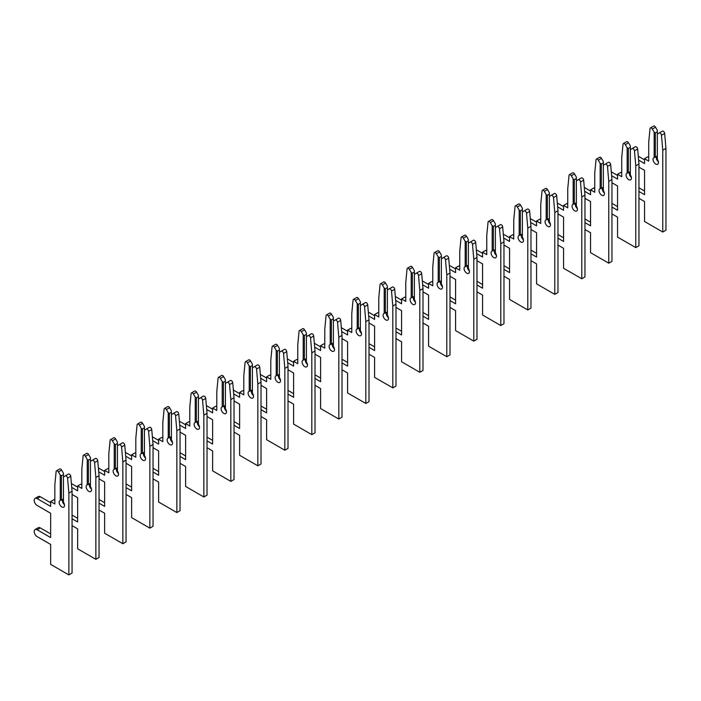 <?xml version="1.0" encoding="UTF-8"?>
<svg xmlns="http://www.w3.org/2000/svg" width="701" height="701" viewBox="0 0 701 701"><rect width="100%" height="100%" fill="white"/><g stroke="black" fill="none" stroke-linecap="round" stroke-linejoin="round"><path stroke-width="1.05" d="M638.953 198.33L644.543 201.555L644.543 221.498L662.76 232.022L662.76 150.198L661.472 135.258A1.91 1.104 -120 0 0 660.132 133.094A1.91 1.104 -120 0 0 659.177 132.997L657.336 134.057L657.336 159.355A3.82 2.208 60 0 1 657.652 164.262A3.82 2.208 60 0 1 653.84 162.054A3.82 2.208 60 0 1 653.84 157.646A3.82 2.208 60 0 1 654.156 157.515L655.312 157.147L655.312 132.892L654.156 132.217L652.316 129.037A1.91 1.104 -120 0 0 651.36 128.029A1.91 1.104 -120 0 0 650.405 127.932A1.91 1.104 -120 0 0 650.02 128.651L648.723 142.093L648.723 161.107L644.543 158.689L644.543 163.526L638.62 160.108M655.312 132.892L657.336 131.718L657.336 130.377L655.505 127.196A1.91 1.104 -120 0 0 654.55 126.189A1.91 1.104 -120 0 0 653.595 126.092L650.405 127.932M662.76 232.022L665.95 230.182L665.95 148.358L664.662 133.427A1.91 1.104 -120 0 0 663.312 131.253A1.91 1.104 -120 0 0 662.357 131.157L659.177 132.997M655.312 157.147L657.336 155.972M658.388 161.852A3.82 2.208 60 0 1 656.425 156.498M654.156 132.217L654.156 157.515M638.953 167.153L644.543 170.378L644.543 194.694L638.953 191.469M657.336 131.718L657.336 134.057M644.543 191.014L638.953 187.789M644.543 159.846L638.287 156.235M648.723 157.427L647.724 156.849L644.543 158.689M662.76 150.198L665.95 148.358M611.955 213.91L617.546 217.135L617.546 237.087L635.772 247.611L635.772 165.786L634.475 150.846A1.91 1.104 -120 0 0 633.134 148.673A1.91 1.104 -120 0 0 632.179 148.586L630.339 149.646L630.339 174.943A3.82 2.208 60 0 1 630.663 179.842A3.82 2.208 60 0 1 626.843 177.642A3.82 2.208 60 0 1 626.843 173.235A3.82 2.208 60 0 1 627.158 173.103L628.315 172.726L628.315 148.472L627.158 147.806L625.318 144.625A1.91 1.104 -120 0 0 624.363 143.617A1.91 1.104 -120 0 0 623.408 143.521A1.91 1.104 -120 0 0 623.023 144.231L621.734 157.681L621.734 176.696L617.546 174.277L617.546 179.106L611.631 175.688M628.315 148.472L630.339 147.306L630.339 145.966L628.508 142.785A1.91 1.104 -120 0 0 627.553 141.777A1.91 1.104 -120 0 0 626.598 141.681L623.408 143.521M635.772 247.611L638.953 245.771L638.953 163.946L637.665 149.006A1.91 1.104 -120 0 0 636.324 146.842A1.91 1.104 -120 0 0 635.369 146.746L632.179 148.586M628.315 172.726L630.339 171.561M631.399 177.441A3.82 2.208 60 0 1 629.437 172.087M627.158 147.806L627.158 173.103M611.955 182.742L617.546 185.967L617.546 210.282L611.955 207.058M630.339 147.306L630.339 149.646M617.546 206.602L611.955 203.378M617.546 175.434L611.29 171.824M621.734 173.016L620.736 172.437L617.546 174.277M635.772 165.786L638.953 163.946M584.967 229.499L590.549 232.723L590.549 252.675L608.775 263.19L608.775 181.366L607.487 166.435A1.91 1.104 -120 0 0 606.137 164.262A1.91 1.104 -120 0 0 605.182 164.165L603.351 165.226L603.351 190.523A3.82 2.208 60 0 1 603.666 195.43A3.82 2.208 60 0 1 599.846 193.222A3.82 2.208 60 0 1 599.846 188.814A3.82 2.208 60 0 1 600.161 188.683L601.327 188.315L601.327 164.06L600.161 163.386L598.321 160.205A1.91 1.104 -120 0 0 597.375 159.197A1.91 1.104 -120 0 0 596.42 159.101A1.91 1.104 -120 0 0 596.025 159.819L594.737 173.261L594.737 192.276L590.549 189.866L590.549 194.694L584.634 191.277M601.327 164.06L603.351 162.895L603.351 161.554L601.511 158.365A1.91 1.104 -120 0 0 600.555 157.357A1.91 1.104 -120 0 0 599.6 157.269L596.42 159.101M608.775 263.19L611.955 261.359L611.955 179.526L610.667 164.595A1.91 1.104 -120 0 0 609.327 162.422A1.91 1.104 -120 0 0 608.372 162.325L605.182 164.165M601.327 188.315L603.351 187.141M604.402 193.029A3.82 2.208 60 0 1 602.439 187.666M600.161 163.386L600.161 188.683M584.967 198.33L590.549 201.555L590.549 225.862L584.967 222.638M603.351 162.895L603.351 165.226M590.549 222.191L584.967 218.966M590.549 191.014L584.301 187.404M594.737 188.604L593.738 188.026L590.549 189.866M608.775 181.366L611.955 179.526M557.97 245.087L563.56 248.312L563.56 268.255L581.777 278.779L581.777 196.955L580.489 182.015A1.91 1.104 -120 0 0 579.149 179.85A1.91 1.104 -120 0 0 578.194 179.754L576.353 180.814L576.353 206.112A3.82 2.208 60 0 1 576.669 211.019A3.82 2.208 60 0 1 572.848 208.81A3.82 2.208 60 0 1 572.848 204.403A3.82 2.208 60 0 1 573.164 204.271L574.329 203.903L574.329 179.649L573.164 178.974L571.333 175.793A1.91 1.104 -120 0 0 570.377 174.786A1.91 1.104 -120 0 0 569.422 174.689A1.91 1.104 -120 0 0 569.037 175.408L567.74 188.849L567.74 207.864L563.56 205.446L563.56 210.282L557.637 206.865M574.329 179.649L576.353 178.475L576.353 177.134L574.513 173.953A1.91 1.104 -120 0 0 573.558 172.945A1.91 1.104 -120 0 0 572.603 172.849L569.422 174.689M581.777 278.779L584.967 276.939L584.967 195.115L583.67 180.183A1.91 1.104 -120 0 0 582.329 178.01A1.91 1.104 -120 0 0 581.374 177.914L578.194 179.754M574.329 203.903L576.353 202.729M577.405 208.609A3.82 2.208 60 0 1 575.442 203.255M573.164 178.974L573.164 204.271M557.97 213.91L563.56 217.135L563.56 241.451L557.97 238.226M576.353 178.475L576.353 180.814M563.56 237.77L557.97 234.546M563.56 206.602L557.304 202.992M567.74 204.184L566.741 203.605L563.56 205.446M581.777 196.955L584.967 195.115M530.972 260.667L536.563 263.891L536.563 283.844L554.78 294.367L554.78 212.543L553.492 197.603A1.91 1.104 -120 0 0 552.151 195.43A1.91 1.104 -120 0 0 551.196 195.342L549.356 196.403L549.356 221.7A3.82 2.208 60 0 1 549.672 226.598A3.82 2.208 60 0 1 545.86 224.399A3.82 2.208 60 0 1 545.86 219.991A3.82 2.208 60 0 1 546.175 219.86L547.332 219.483L547.332 195.228L546.175 194.563L544.335 191.382A1.91 1.104 -120 0 0 543.38 190.374A1.91 1.104 -120 0 0 542.425 190.278A1.91 1.104 -120 0 0 542.039 190.987L540.743 204.438L540.743 223.453L536.563 221.034L536.563 225.862L530.639 222.445M547.332 195.228L549.356 194.063L549.356 192.722L547.516 189.542A1.91 1.104 -120 0 0 546.57 188.534A1.91 1.104 -120 0 0 545.615 188.438L542.425 190.278M554.78 294.367L557.97 292.527L557.97 210.703L556.682 195.763A1.91 1.104 -120 0 0 555.332 193.599A1.91 1.104 -120 0 0 554.377 193.502L551.196 195.342M547.332 219.483L549.356 218.318M550.408 224.197A3.82 2.208 60 0 1 548.445 218.843M546.175 194.563L546.175 219.86M530.972 229.499L536.563 232.723L536.563 257.039L530.972 253.815M549.356 194.063L549.356 196.403M536.563 253.359L530.972 250.134M536.563 222.191L530.307 218.581M540.743 219.772L539.744 219.194L536.563 221.034M554.78 212.543L557.97 210.703M503.975 276.255L509.566 279.48L509.566 299.432L527.792 309.947L527.792 228.123L526.495 213.192A1.91 1.104 -120 0 0 525.154 211.019A1.91 1.104 -120 0 0 524.199 210.922L522.359 211.982L522.359 237.28A3.82 2.208 60 0 1 522.674 242.187A3.82 2.208 60 0 1 518.863 239.979A3.82 2.208 60 0 1 518.863 235.571A3.82 2.208 60 0 1 519.178 235.44L520.335 235.072L520.335 210.817L519.178 210.142L517.338 206.961A1.91 1.104 -120 0 0 516.383 205.954A1.91 1.104 -120 0 0 515.428 205.857A1.91 1.104 -120 0 0 515.042 206.576L513.754 220.018L513.754 239.032L509.566 236.623L509.566 241.451L503.642 238.033M520.335 210.817L522.359 209.652L522.359 208.311L520.528 205.121A1.91 1.104 -120 0 0 519.572 204.114A1.91 1.104 -120 0 0 518.617 204.026L515.428 205.857M527.792 309.947L530.972 308.116L530.972 226.283L529.684 211.351A1.91 1.104 -120 0 0 528.344 209.178A1.91 1.104 -120 0 0 527.389 209.082L524.199 210.922M520.335 235.072L522.359 233.897M523.41 239.786A3.82 2.208 60 0 1 521.456 234.423M519.178 210.142L519.178 235.44M503.975 245.087L509.566 248.312L509.566 272.619L503.975 269.394M522.359 209.652L522.359 211.982M509.566 268.947L503.975 265.723M509.566 237.77L503.309 234.16M513.754 235.361L512.755 234.782L509.566 236.623M527.792 228.123L530.972 226.283M476.987 291.844L482.568 295.068L482.568 315.012L500.794 325.536L500.794 243.711L499.498 228.771A1.91 1.104 -120 0 0 498.157 226.607A1.91 1.104 -120 0 0 497.202 226.511L495.37 227.571L495.37 252.868A3.82 2.208 60 0 1 495.686 257.775A3.82 2.208 60 0 1 491.865 255.567A3.82 2.208 60 0 1 491.865 251.16A3.82 2.208 60 0 1 492.181 251.028L493.346 250.66L493.346 226.405L492.181 225.731L490.341 222.55A1.91 1.104 -120 0 0 489.386 221.542A1.91 1.104 -120 0 0 488.439 221.446A1.91 1.104 -120 0 0 488.045 222.164L486.757 235.606L486.757 254.621L482.568 252.202L482.568 257.039L476.654 253.622M493.346 226.405L495.37 225.231L495.37 223.891L493.53 220.71A1.91 1.104 -120 0 0 492.575 219.702A1.91 1.104 -120 0 0 491.62 219.606L488.439 221.446M500.794 325.536L503.975 323.696L503.975 241.871L502.687 226.94A1.91 1.104 -120 0 0 501.346 224.767A1.91 1.104 -120 0 0 500.391 224.67L497.202 226.511M493.346 250.66L495.37 249.486M496.422 255.366A3.82 2.208 60 0 1 494.459 250.012M492.181 225.731L492.181 251.028M476.987 260.667L482.568 263.891L482.568 288.207L476.987 284.983M495.37 225.231L495.37 227.571M482.568 284.527L476.987 281.303M482.568 253.359L476.321 249.749M486.757 250.94L485.758 250.362L482.568 252.202M500.794 243.711L503.975 241.871M449.989 307.424L455.58 310.648L455.58 330.6L473.797 341.124L473.797 259.3L472.509 244.36A1.91 1.104 -120 0 0 471.16 242.187A1.91 1.104 -120 0 0 470.213 242.099L468.373 243.159L468.373 268.457A3.82 2.208 60 0 1 468.689 273.355A3.82 2.208 60 0 1 464.868 271.156A3.82 2.208 60 0 1 464.868 266.748A3.82 2.208 60 0 1 465.184 266.617L466.349 266.24L466.349 241.985L465.184 241.319L463.352 238.138A1.91 1.104 -120 0 0 462.397 237.131A1.91 1.104 -120 0 0 461.442 237.034A1.91 1.104 -120 0 0 461.048 237.744L459.76 251.195L459.76 270.209L455.58 267.791L455.58 272.619L449.656 269.202M466.349 241.985L468.373 240.82L468.373 239.479L466.533 236.298A1.91 1.104 -120 0 0 465.578 235.291A1.91 1.104 -120 0 0 464.623 235.194L461.442 237.034M473.797 341.124L476.987 339.284L476.987 257.46L475.69 242.52A1.91 1.104 -120 0 0 474.349 240.355A1.91 1.104 -120 0 0 473.394 240.259L470.213 242.099M466.349 266.24L468.373 265.074M469.425 270.954A3.82 2.208 60 0 1 467.462 265.6M465.184 241.319L465.184 266.617M449.989 276.255L455.58 279.48L455.58 303.796L449.989 300.571M468.373 240.82L468.373 243.159M455.58 300.116L449.989 296.891M455.58 268.947L449.323 265.337M459.76 266.529L458.761 265.951L455.58 267.791M473.797 259.3L476.987 257.46M422.992 323.012L428.583 326.237L428.583 346.189L446.8 356.704L446.8 274.88L445.512 259.948A1.91 1.104 -120 0 0 444.171 257.775A1.91 1.104 -120 0 0 443.216 257.679L441.376 258.739L441.376 284.036A3.82 2.208 60 0 1 441.691 288.943A3.82 2.208 60 0 1 437.871 286.735A3.82 2.208 60 0 1 437.871 282.328A3.82 2.208 60 0 1 438.195 282.196L439.352 281.828L439.352 257.574L438.195 256.899L436.355 253.718A1.91 1.104 -120 0 0 435.4 252.71A1.91 1.104 -120 0 0 434.445 252.614A1.91 1.104 -120 0 0 434.059 253.333L432.762 266.774L432.762 285.789L428.583 283.379L428.583 288.207L422.659 284.79M439.352 257.574L441.376 256.408L441.376 255.068L439.536 251.878A1.91 1.104 -120 0 0 438.581 250.87A1.91 1.104 -120 0 0 437.634 250.783L434.445 252.614M446.8 356.704L449.989 354.872L449.989 273.04L448.693 258.108A1.91 1.104 -120 0 0 447.352 255.935A1.91 1.104 -120 0 0 446.397 255.839L443.216 257.679M439.352 281.828L441.376 280.654M442.427 286.543A3.82 2.208 60 0 1 440.465 281.18M438.195 256.899L438.195 282.196M422.992 291.844L428.583 295.068L428.583 319.376L422.992 316.151M441.376 256.408L441.376 258.739M428.583 315.704L422.992 312.48M428.583 284.527L422.326 280.917M432.762 282.117L431.763 281.539L428.583 283.379M446.8 274.88L449.989 273.04M395.995 338.601L401.585 341.825L401.585 361.769L419.811 372.292L419.811 290.468L418.515 275.528A1.91 1.104 -120 0 0 417.174 273.364A1.91 1.104 -120 0 0 416.219 273.267L414.379 274.328L414.379 299.625A3.82 2.208 60 0 1 414.694 304.532A3.82 2.208 60 0 1 410.882 302.324A3.82 2.208 60 0 1 410.882 297.916A3.82 2.208 60 0 1 411.198 297.785L412.354 297.417L412.354 273.162L411.198 272.487L409.358 269.307A1.91 1.104 -120 0 0 408.403 268.299A1.91 1.104 -120 0 0 407.447 268.203A1.91 1.104 -120 0 0 407.062 268.921L405.774 282.363L405.774 301.377L401.585 298.959L401.585 303.796L395.662 300.378M412.354 273.162L414.379 271.988L414.379 270.647L412.547 267.467A1.91 1.104 -120 0 0 411.592 266.459A1.91 1.104 -120 0 0 410.637 266.362L407.447 268.203M419.811 372.292L422.992 370.452L422.992 288.628L421.704 273.697A1.91 1.104 -120 0 0 420.355 271.524A1.91 1.104 -120 0 0 419.408 271.427L416.219 273.267M412.354 297.417L414.379 296.243M415.43 302.122A3.82 2.208 60 0 1 413.467 296.768M411.198 272.487L411.198 297.785M395.995 307.424L401.585 310.648L401.585 334.964L395.995 331.739M414.379 271.988L414.379 274.328M401.585 331.284L395.995 328.059M401.585 300.116L395.329 296.505M405.774 297.697L404.775 297.119L401.585 298.959M419.811 290.468L422.992 288.628M369.006 354.18L374.588 357.405L374.588 377.357L392.814 387.881L392.814 306.057L391.517 291.117A1.91 1.104 -120 0 0 390.177 288.943A1.91 1.104 -120 0 0 389.221 288.856L387.39 289.916L387.39 315.213A3.82 2.208 60 0 1 387.706 320.112A3.82 2.208 60 0 1 383.885 317.912A3.82 2.208 60 0 1 383.885 313.505A3.82 2.208 60 0 1 384.201 313.373L385.357 312.996L385.357 288.742L384.201 288.076L382.36 284.895A1.91 1.104 -120 0 0 381.405 283.887A1.91 1.104 -120 0 0 380.45 283.791A1.91 1.104 -120 0 0 380.065 284.501L378.777 297.951L378.777 316.966L374.588 314.547L374.588 319.376L368.673 315.958M385.357 288.742L387.39 287.576L387.39 286.236L385.55 283.055A1.91 1.104 -120 0 0 384.595 282.047A1.91 1.104 -120 0 0 383.64 281.951L380.45 283.791M392.814 387.881L395.995 386.041L395.995 304.216L394.707 289.276A1.91 1.104 -120 0 0 393.366 287.112A1.91 1.104 -120 0 0 392.411 287.016L389.221 288.856M385.357 312.996L387.39 311.831M388.442 317.711A3.82 2.208 60 0 1 386.479 312.357M384.201 288.076L384.201 313.373M369.006 323.012L374.588 326.237L374.588 350.553L369.006 347.328M387.39 287.576L387.39 289.916M374.588 346.872L369.006 343.648M374.588 315.704L368.332 312.094M378.777 313.286L377.778 312.707L374.588 314.547M392.814 306.057L395.995 304.216M342.009 369.769L347.591 372.993L347.591 392.946L365.817 403.461L365.817 321.636L364.529 306.705A1.91 1.104 -120 0 0 363.179 304.532A1.91 1.104 -120 0 0 362.224 304.436L360.393 305.496L360.393 330.793A3.82 2.208 60 0 1 360.708 335.7A3.82 2.208 60 0 1 356.888 333.492A3.82 2.208 60 0 1 356.888 329.084A3.82 2.208 60 0 1 357.203 328.953L358.369 328.585L358.369 304.33L357.203 303.656L355.372 300.475A1.91 1.104 -120 0 0 354.417 299.467A1.91 1.104 -120 0 0 353.462 299.371A1.91 1.104 -120 0 0 353.067 300.089L351.779 313.531L351.779 332.546L347.591 330.136L347.591 334.964L341.676 331.547M358.369 304.33L360.393 303.165L360.393 301.824L358.553 298.635A1.91 1.104 -120 0 0 357.598 297.627A1.91 1.104 -120 0 0 356.643 297.539L353.462 299.371M365.817 403.461L369.006 401.629L369.006 319.796L367.71 304.865A1.91 1.104 -120 0 0 366.369 302.692A1.91 1.104 -120 0 0 365.414 302.595L362.224 304.436M358.369 328.585L360.393 327.411M361.444 333.299A3.82 2.208 60 0 1 359.482 327.937M357.203 303.656L357.203 328.953M342.009 338.601L347.591 341.825L347.591 366.132L342.009 362.908M360.393 303.165L360.393 305.496M347.591 362.461L342.009 359.236M347.591 331.284L341.343 327.674M351.779 328.874L350.78 328.296L347.591 330.136M365.817 321.636L369.006 319.796M315.012 385.357L320.602 388.582L320.602 408.525L338.82 419.049L338.82 337.225L337.531 322.285A1.91 1.104 -120 0 0 336.191 320.12A1.91 1.104 -120 0 0 335.236 320.024L333.396 321.084L333.396 346.382A3.82 2.208 60 0 1 333.711 351.289A3.82 2.208 60 0 1 329.891 349.08A3.82 2.208 60 0 1 329.891 344.673A3.82 2.208 60 0 1 330.206 344.541L331.371 344.173L331.371 319.919L330.206 319.244L328.375 316.063A1.91 1.104 -120 0 0 327.42 315.056A1.91 1.104 -120 0 0 326.464 314.959A1.91 1.104 -120 0 0 326.079 315.678L324.782 329.12L324.782 348.134L320.602 345.716L320.602 350.553L314.679 347.135M331.371 319.919L333.396 318.745L333.396 317.404L331.555 314.223A1.91 1.104 -120 0 0 330.6 313.216A1.91 1.104 -120 0 0 329.645 313.119L326.464 314.959M338.82 419.049L342.009 417.209L342.009 335.385L340.712 320.453A1.91 1.104 -120 0 0 339.372 318.28A1.91 1.104 -120 0 0 338.417 318.184L335.236 320.024M331.371 344.173L333.396 342.999M334.447 348.879A3.82 2.208 60 0 1 332.484 343.525M330.206 319.244L330.206 344.541M315.012 354.18L320.602 357.405L320.602 381.721L315.012 378.496M333.396 318.745L333.396 321.084M320.602 378.041L315.012 374.816M320.602 346.872L314.346 343.262M324.782 344.454L323.783 343.876L320.602 345.716M338.82 337.225L342.009 335.385M288.015 400.937L293.605 404.162L293.605 424.114L311.822 434.638L311.822 352.813L310.534 337.873A1.91 1.104 -120 0 0 309.194 335.7A1.91 1.104 -120 0 0 308.238 335.613L306.398 336.673L306.398 361.97A3.82 2.208 60 0 1 306.714 366.868A3.82 2.208 60 0 1 302.902 364.669A3.82 2.208 60 0 1 302.902 360.261A3.82 2.208 60 0 1 303.218 360.13L304.374 359.753L304.374 335.499L303.218 334.833L301.377 331.652A1.91 1.104 -120 0 0 300.422 330.644A1.91 1.104 -120 0 0 299.467 330.548A1.91 1.104 -120 0 0 299.082 331.258L297.785 344.708L297.785 363.723L293.605 361.304L293.605 366.132L287.682 362.715M304.374 335.499L306.398 334.333L306.398 332.993L304.567 329.812A1.91 1.104 -120 0 0 303.612 328.804A1.91 1.104 -120 0 0 302.657 328.708L299.467 330.548M311.822 434.638L315.012 432.797L315.012 350.973L313.724 336.033A1.91 1.104 -120 0 0 312.374 333.869A1.91 1.104 -120 0 0 311.419 333.772L308.238 335.613M304.374 359.753L306.398 358.588M307.45 364.467A3.82 2.208 60 0 1 305.487 359.114M303.218 334.833L303.218 360.13M288.015 369.769L293.605 372.993L293.605 397.309L288.015 394.085M306.398 334.333L306.398 336.673M293.605 393.629L288.015 390.404M293.605 362.461L287.349 358.851M297.785 360.042L296.786 359.464L293.605 361.304M311.822 352.813L315.012 350.973M261.017 416.525L266.608 419.75L266.608 439.702L284.834 450.217L284.834 368.393L283.537 353.462A1.91 1.104 -120 0 0 282.196 351.289A1.91 1.104 -120 0 0 281.241 351.192L279.401 352.252L279.401 377.55A3.82 2.208 60 0 1 279.725 382.457A3.82 2.208 60 0 1 275.905 380.249A3.82 2.208 60 0 1 275.905 375.841A3.82 2.208 60 0 1 276.22 375.71L277.377 375.342L277.377 351.087L276.22 350.412L274.38 347.232A1.91 1.104 -120 0 0 273.425 346.224A1.91 1.104 -120 0 0 272.47 346.128A1.91 1.104 -120 0 0 272.084 346.846L270.796 360.288L270.796 379.302L266.608 376.893L266.608 381.721L260.693 378.303M277.377 351.087L279.401 349.922L279.401 348.581L277.57 345.391A1.91 1.104 -120 0 0 276.615 344.384A1.91 1.104 -120 0 0 275.659 344.296L272.47 346.128M284.834 450.217L288.015 448.386L288.015 366.553L286.727 351.622A1.91 1.104 -120 0 0 285.386 349.449A1.91 1.104 -120 0 0 284.431 349.352L281.241 351.192M277.377 375.342L279.401 374.168M280.461 380.056A3.82 2.208 60 0 1 278.499 374.693M276.22 350.412L276.22 375.71M261.017 385.357L266.608 388.582L266.608 412.889L261.017 409.664M279.401 349.922L279.401 352.252M266.608 409.218L261.017 405.993M266.608 378.041L260.351 374.43M270.796 375.631L269.797 375.053L266.608 376.893M284.834 368.393L288.015 366.553M234.029 432.114L239.611 435.339L239.611 455.282L257.837 465.806L257.837 383.982L256.548 369.041A1.91 1.104 -120 0 0 255.199 366.877A1.91 1.104 -120 0 0 254.244 366.781L252.413 367.841L252.413 393.138A3.82 2.208 60 0 1 252.728 398.045A3.82 2.208 60 0 1 248.908 395.837A3.82 2.208 60 0 1 248.908 391.43A3.82 2.208 60 0 1 249.223 391.298L250.388 390.93L250.388 366.676L249.223 366.001L247.383 362.82A1.91 1.104 -120 0 0 246.437 361.812A1.91 1.104 -120 0 0 245.481 361.716A1.91 1.104 -120 0 0 245.087 362.435L243.799 375.876L243.799 394.891L239.611 392.472L239.611 397.309L233.696 393.892M250.388 366.676L252.413 365.501L252.413 364.161L250.572 360.98A1.91 1.104 -120 0 0 249.617 359.972A1.91 1.104 -120 0 0 248.662 359.876L245.481 361.716M257.837 465.806L261.017 463.966L261.017 382.141L259.729 367.21A1.91 1.104 -120 0 0 258.389 365.037A1.91 1.104 -120 0 0 257.433 364.941L254.244 366.781M250.388 390.93L252.413 389.756M253.464 395.636A3.82 2.208 60 0 1 251.501 390.282M249.223 366.001L249.223 391.298M234.029 400.937L239.611 404.162L239.611 428.477L234.029 425.253M252.413 365.501L252.413 367.841M239.611 424.797L234.029 421.573M239.611 393.629L233.363 390.019M243.799 391.211L242.8 390.632L239.611 392.472M257.837 383.982L261.017 382.141M207.032 447.694L212.622 450.918L212.622 470.87L230.839 481.394L230.839 399.57L229.551 384.63A1.91 1.104 -120 0 0 228.211 382.457A1.91 1.104 -120 0 0 227.255 382.369L225.415 383.429L225.415 408.727A3.82 2.208 60 0 1 225.731 413.625A3.82 2.208 60 0 1 221.91 411.426A3.82 2.208 60 0 1 221.91 407.018A3.82 2.208 60 0 1 222.226 406.887L223.391 406.51L223.391 382.255L222.226 381.589L220.394 378.409A1.91 1.104 -120 0 0 219.439 377.401A1.91 1.104 -120 0 0 218.484 377.304A1.91 1.104 -120 0 0 218.099 378.014L216.802 391.465L216.802 410.479L212.622 408.061L212.622 412.889L206.699 409.472M223.391 382.255L225.415 381.09L225.415 379.749L223.575 376.568A1.91 1.104 -120 0 0 222.62 375.561A1.91 1.104 -120 0 0 221.665 375.464L218.484 377.304M230.839 481.394L234.029 479.554L234.029 397.73L232.732 382.79A1.91 1.104 -120 0 0 231.391 380.625A1.91 1.104 -120 0 0 230.436 380.529L227.255 382.369M223.391 406.51L225.415 405.344M226.467 411.224A3.82 2.208 60 0 1 224.504 405.87M222.226 381.589L222.226 406.887M207.032 416.525L212.622 419.75L212.622 444.066L207.032 440.841M225.415 381.09L225.415 383.429M212.622 440.386L207.032 437.161M212.622 409.218L206.366 405.607M216.802 406.799L215.803 406.221L212.622 408.061M230.839 399.57L234.029 397.73M180.034 463.282L185.625 466.507L185.625 486.459L203.842 496.974L203.842 415.15L202.554 400.218A1.91 1.104 -120 0 0 201.213 398.045A1.91 1.104 -120 0 0 200.258 397.949L198.418 399.009L198.418 424.307A3.82 2.208 60 0 1 198.733 429.214A3.82 2.208 60 0 1 194.922 427.005A3.82 2.208 60 0 1 194.922 422.598A3.82 2.208 60 0 1 195.237 422.466L196.394 422.098L196.394 397.844L195.237 397.169L193.397 393.988A1.91 1.104 -120 0 0 192.442 392.981A1.91 1.104 -120 0 0 191.487 392.884A1.91 1.104 -120 0 0 191.101 393.603L189.805 407.044L189.805 426.059L185.625 423.649L185.625 428.477L179.701 425.06M196.394 397.844L198.418 396.678L198.418 395.338L196.578 392.148A1.91 1.104 -120 0 0 195.632 391.14A1.91 1.104 -120 0 0 194.676 391.053L191.487 392.884M203.842 496.974L207.032 495.143L207.032 413.31L205.744 398.378A1.91 1.104 -120 0 0 204.394 396.205A1.91 1.104 -120 0 0 203.439 396.109L200.258 397.949M196.394 422.098L198.418 420.924M199.47 426.813A3.82 2.208 60 0 1 197.507 421.45M195.237 397.169L195.237 422.466M180.034 432.114L185.625 435.339L185.625 459.646L180.034 456.421M198.418 396.678L198.418 399.009M185.625 455.974L180.034 452.75M185.625 424.797L179.368 421.187M189.805 422.388L188.806 421.809L185.625 423.649M203.842 415.15L207.032 413.31M153.037 478.871L158.628 482.095L158.628 502.039L176.854 512.562L176.854 430.738L175.557 415.798A1.91 1.104 -120 0 0 174.216 413.634A1.91 1.104 -120 0 0 173.261 413.537L171.421 414.598L171.421 439.895A3.82 2.208 60 0 1 171.736 444.802A3.82 2.208 60 0 1 167.925 442.594A3.82 2.208 60 0 1 167.925 438.186A3.82 2.208 60 0 1 168.24 438.055L169.397 437.687L169.397 413.432L168.24 412.758L166.4 409.577A1.91 1.104 -120 0 0 165.445 408.569A1.91 1.104 -120 0 0 164.49 408.473A1.91 1.104 -120 0 0 164.104 409.191L162.816 422.633L162.816 441.648L158.628 439.229L158.628 444.066L152.704 440.649M169.397 413.432L171.421 412.258L171.421 410.917L169.589 407.737A1.91 1.104 -120 0 0 168.634 406.729A1.91 1.104 -120 0 0 167.679 406.633L164.49 408.473M176.854 512.562L180.034 510.722L180.034 428.898L178.746 413.967A1.91 1.104 -120 0 0 177.406 411.794A1.91 1.104 -120 0 0 176.45 411.697L173.261 413.537M169.397 437.687L171.421 436.513M172.472 442.392A3.82 2.208 60 0 1 170.518 437.038M168.24 412.758L168.24 438.055M153.037 447.694L158.628 450.918L158.628 475.234L153.037 472.01M171.421 412.258L171.421 414.598M158.628 471.554L153.037 468.329M158.628 440.386L152.371 436.776M162.816 437.967L161.817 437.389L158.628 439.229M176.854 430.738L180.034 428.898M126.049 494.45L131.63 497.675L131.63 517.627L149.856 528.151L149.856 446.327L148.559 431.387A1.91 1.104 -120 0 0 147.219 429.214A1.91 1.104 -120 0 0 146.264 429.126L144.432 430.186L144.432 455.484A3.82 2.208 60 0 1 144.748 460.382A3.82 2.208 60 0 1 140.927 458.182A3.82 2.208 60 0 1 140.927 453.775A3.82 2.208 60 0 1 141.243 453.643L142.408 453.267L142.408 429.012L141.243 428.346L139.403 425.165A1.91 1.104 -120 0 0 138.447 424.158A1.91 1.104 -120 0 0 137.501 424.061A1.91 1.104 -120 0 0 137.107 424.771L135.819 438.221L135.819 457.236L131.63 454.818L131.63 459.646L125.716 456.228M142.408 429.012L144.432 427.847L144.432 426.506L142.592 423.325A1.91 1.104 -120 0 0 141.637 422.317A1.91 1.104 -120 0 0 140.682 422.221L137.501 424.061M149.856 528.151L153.037 526.311L153.037 444.487L151.749 429.547A1.91 1.104 -120 0 0 150.408 427.382A1.91 1.104 -120 0 0 149.453 427.286L146.264 429.126M142.408 453.267L144.432 452.101M145.484 457.981A3.82 2.208 60 0 1 143.521 452.627M141.243 428.346L141.243 453.643M126.049 463.282L131.63 466.507L131.63 490.823L126.049 487.598M144.432 427.847L144.432 430.186M131.63 487.142L126.049 483.918M131.63 455.974L125.383 452.364M135.819 453.556L134.82 452.977L131.63 454.818M149.856 446.327L153.037 444.487M99.051 510.039L104.642 513.263L104.642 533.216L122.859 543.731L122.859 461.906L121.571 446.975A1.91 1.104 -120 0 0 120.221 444.802A1.91 1.104 -120 0 0 119.275 444.706L117.435 445.766L117.435 471.063A3.82 2.208 60 0 1 117.75 475.97A3.82 2.208 60 0 1 113.93 473.762A3.82 2.208 60 0 1 113.93 469.355A3.82 2.208 60 0 1 114.245 469.223L115.411 468.855L115.411 444.6L114.245 443.926L112.414 440.745A1.91 1.104 -120 0 0 111.459 439.737A1.91 1.104 -120 0 0 110.504 439.641A1.91 1.104 -120 0 0 110.11 440.359L108.821 453.801L108.821 472.816L104.642 470.406L104.642 475.234L98.718 471.817M115.411 444.6L117.435 443.435L117.435 442.094L115.595 438.905A1.91 1.104 -120 0 0 114.64 437.897A1.91 1.104 -120 0 0 113.685 437.81L110.504 439.641M122.859 543.731L126.049 541.899L126.049 460.066L124.752 445.135A1.91 1.104 -120 0 0 123.411 442.962A1.91 1.104 -120 0 0 122.456 442.866L119.275 444.706M115.411 468.855L117.435 467.681M118.487 473.569A3.82 2.208 60 0 1 116.524 468.207M114.245 443.926L114.245 469.223M99.051 478.871L104.642 482.095L104.642 506.402L99.051 503.178M117.435 443.435L117.435 445.766M104.642 502.731L99.051 499.506M104.642 471.554L98.385 467.944M108.821 469.144L107.823 468.566L104.642 470.406M122.859 461.906L126.049 460.066M72.054 525.627L77.645 528.852L77.645 548.795L95.862 559.319L95.862 477.495L94.574 462.555A1.91 1.104 -120 0 0 93.233 460.391A1.91 1.104 -120 0 0 92.278 460.294L90.438 461.354L90.438 486.652A3.82 2.208 60 0 1 90.753 491.559A3.82 2.208 60 0 1 86.933 489.351A3.82 2.208 60 0 1 86.933 484.943A3.82 2.208 60 0 1 87.257 484.812L88.414 484.444L88.414 460.189L87.257 459.514L85.417 456.333A1.91 1.104 -120 0 0 84.462 455.326A1.91 1.104 -120 0 0 83.507 455.229A1.91 1.104 -120 0 0 83.121 455.948L81.824 469.39L81.824 488.404L77.645 485.986L77.645 490.823L71.721 487.405M88.414 460.189L90.438 459.015L90.438 457.674L88.598 454.493A1.91 1.104 -120 0 0 87.643 453.486A1.91 1.104 -120 0 0 86.696 453.389L83.507 455.229M95.862 559.319L99.051 557.479L99.051 475.655L97.754 460.723A1.91 1.104 -120 0 0 96.414 458.55A1.91 1.104 -120 0 0 95.459 458.454L92.278 460.294M88.414 484.444L90.438 483.269M91.489 489.149A3.82 2.208 60 0 1 89.526 483.795M87.257 459.514L87.257 484.812M72.054 494.45L77.645 497.675L77.645 521.991L72.054 518.766M90.438 459.015L90.438 461.354M77.645 518.311L72.054 515.086M77.645 487.142L71.388 483.532M81.824 484.724L80.825 484.146L77.645 485.986M95.862 477.495L99.051 475.655M65.281 475.883L63.441 476.943L63.441 502.24A3.82 2.208 60 0 1 63.756 507.138A3.82 2.208 60 0 1 59.944 504.939A3.82 2.208 60 0 1 59.944 500.532A3.82 2.208 60 0 1 60.26 500.4L61.416 500.023L61.416 475.769L60.26 475.103L58.42 471.922A1.91 1.104 -120 0 0 57.464 470.914A1.91 1.104 -120 0 0 56.509 470.818A1.91 1.104 -120 0 0 56.124 471.528L54.836 484.978L54.836 503.993L50.647 501.574L50.647 506.402L37.153 498.613A4.197 2.427 -120 0 0 35.05 498.402A4.197 2.427 -120 0 0 34.41 501.767A4.197 2.427 -120 0 0 37.153 505.474L50.647 513.263L50.647 537.579L37.153 529.781A4.197 2.427 -120 0 0 35.05 529.579A4.197 2.427 -120 0 0 34.41 532.944A4.197 2.427 -120 0 0 37.153 536.642L50.647 544.432L50.647 564.384L68.873 574.908L68.873 493.083L67.576 478.143A1.91 1.104 -120 0 0 66.236 475.97A1.91 1.104 -120 0 0 65.281 475.883L68.47 474.042A1.91 1.104 -120 0 1 69.417 474.139A1.91 1.104 -120 0 1 70.766 476.303L72.054 491.243L72.054 573.067L68.873 574.908M61.416 475.769L63.441 474.603L63.441 473.263L61.609 470.082A1.91 1.104 -120 0 0 60.654 469.074A1.91 1.104 -120 0 0 59.699 468.978L56.509 470.818M61.416 500.023L63.441 498.858M64.492 504.738A3.82 2.208 60 0 1 62.529 499.384M60.26 475.103L60.26 500.4M63.441 474.603L63.441 476.943M50.647 533.899L40.334 527.949A4.197 2.427 -120 0 0 38.24 527.739L35.05 529.579M50.647 502.731L40.334 496.772A4.197 2.427 -120 0 0 38.24 496.562L35.05 498.402M54.836 500.312L53.837 499.734L50.647 501.574M68.873 493.083L72.054 491.243M652.316 129.037L655.505 127.196M661.472 135.258L664.662 133.427M625.318 144.625L628.508 142.785M634.475 150.846L637.665 149.006M598.321 160.205L601.511 158.365M607.487 166.435L610.667 164.595M571.333 175.793L574.513 173.953M580.489 182.015L583.67 180.183M544.335 191.382L547.516 189.542M553.492 197.603L556.682 195.763M517.338 206.961L520.528 205.121M526.495 213.192L529.684 211.351M490.341 222.55L493.53 220.71M499.498 228.771L502.687 226.94M463.352 238.138L466.533 236.298M472.509 244.36L475.69 242.52M436.355 253.718L439.536 251.878M445.512 259.948L448.693 258.108M409.358 269.307L412.547 267.467M418.515 275.528L421.704 273.697M382.36 284.895L385.55 283.055M391.517 291.117L394.707 289.276M355.372 300.475L358.553 298.635M364.529 306.705L367.71 304.865M328.375 316.063L331.555 314.223M337.531 322.285L340.712 320.453M301.377 331.652L304.567 329.812M310.534 337.873L313.724 336.033M274.38 347.232L277.57 345.391M283.537 353.462L286.727 351.622M247.383 362.82L250.572 360.98M256.548 369.041L259.729 367.21M220.394 378.409L223.575 376.568M229.551 384.63L232.732 382.79M193.397 393.988L196.578 392.148M202.554 400.218L205.744 398.378M166.4 409.577L169.589 407.737M175.557 415.798L178.746 413.967M139.403 425.165L142.592 423.325M148.559 431.387L151.749 429.547M112.414 440.745L115.595 438.905M121.571 446.975L124.752 445.135M85.417 456.333L88.598 454.493M94.574 462.555L97.754 460.723M58.42 471.922L61.609 470.082M67.576 478.143L70.766 476.303M37.153 498.613L40.334 496.772M37.153 529.781L40.334 527.949"/></g></svg>
